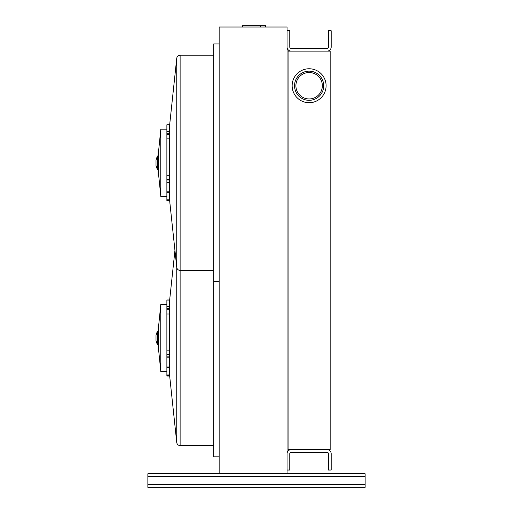 <?xml version="1.0" encoding="UTF-8"?>
<svg xmlns="http://www.w3.org/2000/svg" width="513" height="513" viewBox="0 0 513 513"><rect width="100%" height="100%" fill="white"/><g stroke="black" fill="none" stroke-linecap="round" stroke-linejoin="round"><path stroke-width="0.77" d="M287.056 27.009L219.154 27.009L219.154 473.768L287.056 473.768L287.056 27.009M242.437 27.009L242.437 25.65L260.495 25.65L260.495 27.009M260.495 25.65L265.907 25.65L265.907 27.009M265.619 25.65L265.619 27.009M287.056 30.742L289.768 30.742L289.768 47.036A1.359 1.359 0 0 0 291.127 48.395L327.114 48.395A1.359 1.359 0 0 0 328.474 47.036L328.474 30.742L331.186 30.742L331.186 47.036A4.072 4.072 0 0 1 327.114 51.114M219.154 456.826L213.722 456.826L213.722 43.951L219.154 43.951M169.591 375.516L166.879 375.516L166.879 376.016L169.591 376.016L169.591 299.938L166.879 299.938L166.879 367.449L169.591 367.449M169.591 177.126L169.591 124.762L166.879 124.762L166.879 192.279L169.591 192.279L169.591 177.126M169.591 200.339L166.879 200.339L166.879 200.846L169.591 200.846L169.591 192.279M166.879 196.408L160.768 196.408L160.768 129.193L166.879 129.193M158.754 149.565L158.049 149.565L158.049 176.042L158.754 176.042L158.754 149.565L160.768 129.712M157.369 156.01L156.01 160.088L156.01 165.519L157.369 169.591L157.369 156.01L158.049 156.01M166.879 200.339L166.879 192.279M166.879 371.585L160.768 371.585L160.768 304.369L166.879 304.369M166.879 375.516L166.879 367.449M158.754 324.735L158.049 324.735L158.049 351.219L158.754 351.219L158.754 324.735L160.768 304.889M157.369 331.186L156.01 335.258L156.01 340.69L157.369 344.768L157.369 331.186L158.049 331.186M287.056 473.768L365.134 473.768L365.134 487.35L147.866 487.35L147.866 484.631L365.134 484.631M147.866 484.631L147.866 473.768L219.154 473.768M330.167 51.114L288.075 51.114L288.075 449.67L330.167 449.67L330.167 51.114M326.095 85.742A16.974 16.974 0 0 0 300.631 71.038A16.974 16.974 0 0 0 300.631 100.439A16.974 16.974 0 0 0 326.095 85.742M294.539 85.742A14.582 14.582 0 0 0 316.412 98.368A14.582 14.582 0 0 0 316.412 73.109A14.582 14.582 0 0 0 294.539 85.742M295.898 85.742A13.223 13.223 0 0 0 315.732 97.188A13.223 13.223 0 0 0 315.732 74.289A13.223 13.223 0 0 0 295.898 85.742M291.127 51.114A4.072 4.072 0 0 1 287.056 47.036M287.056 470.036L289.768 470.036L289.768 453.742A1.359 1.359 0 0 1 291.127 452.383L327.114 452.383A1.359 1.359 0 0 1 328.474 453.742L328.474 470.036L331.186 470.036L331.186 453.742A4.072 4.072 0 0 0 327.114 449.67M291.127 449.67A4.072 4.072 0 0 0 287.056 453.742M213.722 55.186L180.121 55.186L180.121 445.592C178.229 445.438 177.1 444.425 176.748 442.559L176.748 58.219L169.591 125.461M169.591 124.916L166.879 124.916M169.591 131.399L166.879 131.399M169.591 133.252L166.879 133.252M169.591 134.509L166.879 134.509M169.591 138.843L166.879 138.843M169.591 175.69L166.879 175.69M169.591 179.505L166.879 179.505M169.591 180.967L166.879 180.967M169.591 182.654L166.879 182.654M169.591 191.843L166.879 191.843M169.591 308.422L166.879 308.422M169.591 306.575L166.879 306.575M169.591 309.685L166.879 309.685M169.591 314.02L166.879 314.02M169.591 350.86L166.879 350.86M169.591 354.682L166.879 354.682M169.591 356.144L166.879 356.144M169.591 300.092L166.879 300.092M169.591 357.83L166.879 357.83M169.591 367.013L166.879 367.013M147.866 476.487L365.134 476.487M213.722 281.65L219.154 281.65M169.591 200.147L176.748 267.382C177.1 269.254 178.229 270.268 180.121 270.422L213.722 270.422M180.121 55.186C178.229 55.34 177.1 56.353 176.748 58.219M158.754 176.042L160.768 195.889M157.369 169.591L158.049 169.591M166.879 199.807L169.591 199.807M180.121 445.592L213.722 445.592M169.591 375.317L176.748 442.559M169.591 300.637L174.939 250.389M166.879 374.977L169.591 374.977M158.754 351.219L160.768 371.066M157.369 344.768L158.049 344.768"/></g></svg>
